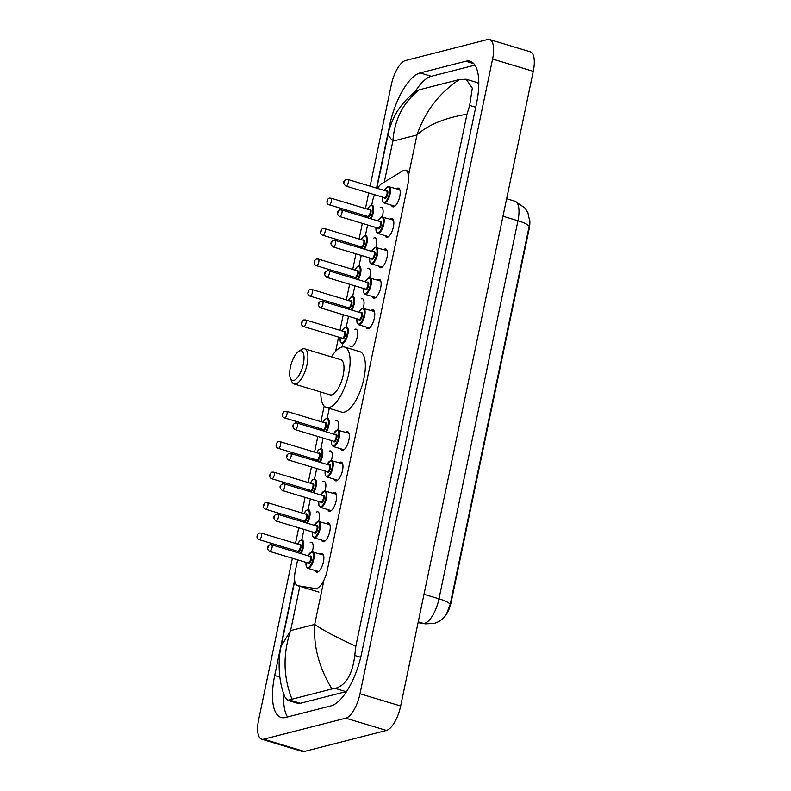<?xml version="1.0" encoding="UTF-8"?>
<svg xmlns="http://www.w3.org/2000/svg" width="791" height="791" viewBox="0 0 791 791"><rect width="100%" height="100%" fill="white"/><g stroke="black" fill="none" stroke-linecap="round" stroke-linejoin="round"><path stroke-width="1.19" d="M380.184 207.598A9.176 3.48 106.8 0 1 380.698 207.39A9.176 3.48 106.8 0 1 381.509 207.4A9.176 3.48 106.8 0 1 382.29 216.853M373.827 238.042A9.176 3.48 106.8 0 1 374.341 237.834A9.176 3.48 106.8 0 1 375.152 237.844A9.176 3.48 106.8 0 1 375.933 247.296M367.459 268.485A9.176 3.48 106.8 0 1 367.973 268.278A9.176 3.48 106.8 0 1 368.784 268.278A9.176 3.48 106.8 0 1 369.575 277.74M361.101 298.929A9.176 3.48 106.8 0 1 361.616 298.721A9.176 3.48 106.8 0 1 362.426 298.721A9.176 3.48 106.8 0 1 363.217 308.183M354.744 329.372A9.176 3.48 106.8 0 1 355.258 329.165A9.176 3.48 106.8 0 1 356.069 329.165A9.176 3.48 106.8 0 1 357.028 337.965A9.176 3.48 106.8 0 1 351.58 346.745A9.176 3.48 106.8 0 1 350.769 346.745A9.176 3.48 106.8 0 1 349.78 345.845M335.661 420.693A9.176 3.48 106.8 0 1 336.175 420.496A9.176 3.48 106.8 0 1 336.986 420.496A9.176 3.48 106.8 0 1 337.777 429.958M329.303 451.137A9.176 3.48 106.8 0 1 329.817 450.939A9.176 3.48 106.8 0 1 330.628 450.939A9.176 3.48 106.8 0 1 331.419 460.392M322.946 481.581A9.176 3.48 106.8 0 1 323.46 481.383A9.176 3.48 106.8 0 1 324.27 481.383A9.176 3.48 106.8 0 1 325.052 490.835M316.588 512.024A9.176 3.48 106.8 0 1 317.102 511.826A9.176 3.48 106.8 0 1 317.913 511.826A9.176 3.48 106.8 0 1 318.694 521.279M310.22 542.468A9.176 3.48 106.8 0 1 310.734 542.26A9.176 3.48 106.8 0 1 311.545 542.27A9.176 3.48 106.8 0 1 312.336 551.722M396.489 188.733A9.769 3.708 106.8 0 1 397.636 188.12A9.769 3.708 106.8 0 1 398.496 188.129A9.769 3.708 106.8 0 1 399.524 197.493A9.769 3.708 106.8 0 1 393.73 206.827A9.769 3.708 106.8 0 1 392.86 206.827A9.769 3.708 106.8 0 1 391.525 205.215M390.131 219.176A9.769 3.708 106.8 0 1 391.278 218.563A9.769 3.708 106.8 0 1 392.138 218.573A9.769 3.708 106.8 0 1 393.167 227.927A9.769 3.708 106.8 0 1 387.363 237.27A9.769 3.708 106.8 0 1 386.502 237.27A9.769 3.708 106.8 0 1 385.158 235.659M383.764 249.62A9.769 3.708 106.8 0 1 384.91 249.007A9.769 3.708 106.8 0 1 385.781 249.007A9.769 3.708 106.8 0 1 386.799 258.37A9.769 3.708 106.8 0 1 381.005 267.714A9.769 3.708 106.8 0 1 380.145 267.714A9.769 3.708 106.8 0 1 378.8 266.092M377.406 280.063A9.769 3.708 106.8 0 1 378.553 279.45A9.769 3.708 106.8 0 1 379.413 279.45A9.769 3.708 106.8 0 1 380.441 288.814A9.769 3.708 106.8 0 1 374.647 298.158A9.769 3.708 106.8 0 1 373.787 298.158A9.769 3.708 106.8 0 1 372.442 296.536M371.048 310.497A9.769 3.708 106.8 0 1 372.195 309.894A9.769 3.708 106.8 0 1 373.055 309.894A9.769 3.708 106.8 0 1 374.084 319.257A9.769 3.708 106.8 0 1 368.29 328.601A9.769 3.708 106.8 0 1 367.42 328.601A9.769 3.708 106.8 0 1 366.085 326.98M345.608 432.272A9.769 3.708 106.8 0 1 346.755 431.668A9.769 3.708 106.8 0 1 347.615 431.668A9.769 3.708 106.8 0 1 348.643 441.032A9.769 3.708 106.8 0 1 342.849 450.376A9.769 3.708 106.8 0 1 341.989 450.366A9.769 3.708 106.8 0 1 340.644 448.754M339.25 462.715A9.769 3.708 106.8 0 1 340.397 462.112A9.769 3.708 106.8 0 1 341.257 462.112A9.769 3.708 106.8 0 1 342.285 471.476A9.769 3.708 106.8 0 1 336.491 480.809A9.769 3.708 106.8 0 1 335.621 480.809A9.769 3.708 106.8 0 1 334.286 479.198M332.892 493.159A9.769 3.708 106.8 0 1 334.039 492.556A9.769 3.708 106.8 0 1 334.9 492.556A9.769 3.708 106.8 0 1 335.928 501.919A9.769 3.708 106.8 0 1 330.124 511.253A9.769 3.708 106.8 0 1 329.264 511.253A9.769 3.708 106.8 0 1 327.919 509.641M326.525 523.602A9.769 3.708 106.8 0 1 327.672 522.989A9.769 3.708 106.8 0 1 328.542 522.999A9.769 3.708 106.8 0 1 329.56 532.363A9.769 3.708 106.8 0 1 323.766 541.697A9.769 3.708 106.8 0 1 322.906 541.697A9.769 3.708 106.8 0 1 321.561 540.085M320.167 554.046A9.769 3.708 106.8 0 1 321.314 553.433A9.769 3.708 106.8 0 1 322.184 553.443A9.769 3.708 106.8 0 1 323.203 562.797A9.769 3.708 106.8 0 1 317.409 572.14A9.769 3.708 106.8 0 1 316.548 572.14A9.769 3.708 106.8 0 1 315.204 570.529M297.634 559.84L295.3 571.013A17.214 6.536 -73.2 0 0 297.535 585.647A17.214 6.536 -73.2 0 0 297.861 585.726L315.451 588.563A17.214 6.536 -73.2 0 0 316.647 588.494A17.214 6.536 -73.2 0 0 327.296 570.163L407.77 184.975A17.214 6.536 -73.2 0 0 405.536 170.342A17.214 6.536 -73.2 0 0 402.708 170.905L381.875 183.571A17.214 6.536 -73.2 0 0 377.515 188.406M443.988 617.395A15.494 5.883 -73.2 0 0 451.107 602.416L529.169 228.747A15.494 5.883 -73.2 0 0 529.683 219.839M374.469 194.685A17.214 6.536 -73.2 0 0 372.531 201.329L371.74 205.116M367.588 224.97L365.383 235.56M361.23 255.414L359.015 266.003M354.872 285.858L352.657 296.447M348.515 316.291L346.3 326.891M342.78 343.739L342.098 346.982M329.274 408.364L327.217 418.212M323.074 438.066L320.859 448.655M316.716 468.509L314.502 479.099M310.349 498.953L308.144 509.542M303.991 529.397L301.776 539.986M370.119 186.182L391.258 84.993A22.949 8.711 106.8 0 1 405.457 60.561L487.582 39.55A22.949 8.711 106.8 0 1 489.609 39.56L530.277 51.81A22.949 8.711 106.8 0 1 533.263 71.328L400.661 706.007A22.949 8.711 106.8 0 1 386.473 730.439L304.337 751.45A22.949 8.711 106.8 0 1 302.31 751.44L261.653 739.19A22.949 8.711 106.8 0 1 258.667 719.672L292.383 558.258M489.609 39.56A22.949 8.711 106.8 0 1 492.595 59.078L360.004 693.756A22.949 8.711 106.8 0 1 345.805 718.188L263.68 739.199A22.949 8.711 106.8 0 1 261.653 739.19M293.797 551.495L294.074 550.18M295.488 543.417L298.741 527.815M300.155 521.051L300.432 519.736M301.846 512.973L305.108 497.371M306.522 490.608L306.789 489.303M308.203 482.53L311.466 466.927M312.88 460.164L313.147 458.859M314.561 452.086L317.824 436.484M319.238 429.721L319.515 428.415M320.928 421.652L324.172 406.099M335.621 351.313L338.588 337.085M340.001 330.322L343.264 314.719M344.678 307.946L344.955 306.641M346.369 299.878L349.622 284.276M351.036 277.503L351.313 276.197M352.727 269.434L355.98 253.832M357.394 247.069L357.67 245.754M359.084 238.991L362.347 223.388M363.761 216.625L364.028 215.31M365.442 208.547L368.705 192.945M294.628 580.159L274.704 675.524A49.339 18.727 -73.2 0 0 281.121 717.486A49.339 18.727 -73.2 0 0 285.492 717.496L331.113 705.829A49.339 18.727 -73.2 0 0 361.635 653.287L476.558 103.226A49.339 18.727 -73.2 0 0 470.131 61.263A49.339 18.727 -73.2 0 0 465.77 61.253L420.15 72.92A49.339 18.727 -73.2 0 0 389.617 125.462L376.536 188.11M283.811 693.885A49.339 18.727 -73.2 0 0 287.529 716.972M474.907 65.149L431.332 76.292A49.339 18.727 -73.2 0 0 414.919 92.053M478.782 84.311A30.978 11.756 -73.2 0 0 476.024 82.215L466.117 79.229L472.306 88.147L469.676 105.44L466.977 114.25C444.72 117.918 428.05 124.82 416.956 134.974C425.093 111.511 439.203 93.041 459.274 79.555L466.117 79.229M287.706 700.292L284.987 697.039C277.562 679.884 278.353 656.965 281.102 646.385L290.594 630.605C282.783 654.167 283.247 677.027 291.978 699.195L287.706 700.292L297.604 703.268A30.978 11.756 -73.2 0 0 300.343 703.278L345.974 691.611A30.978 11.756 -73.2 0 0 346.695 691.383M419.289 89.788C403.37 102.148 394.551 119.263 392.85 141.144L387.926 135.024C388.865 129.793 391.001 123.683 394.353 116.682C399.307 106.083 410.153 95.029 416.115 91.163L419.289 89.788L459.274 79.555M291.978 699.195L331.963 688.961C319.139 667.94 313.384 646.435 314.699 624.435C322.51 630.002 336.224 637.249 355.851 646.188L466.977 114.25M355.851 646.188L354.764 655.492C352.45 674.347 345.944 685.313 335.246 688.378L331.963 688.961M418.103 622.527L423.175 623.348A20.082 18.559 99.2 0 0 425.4 623.862L433.775 623.476C438.461 622.428 442.644 619.432 446.302 614.478L450.168 604.502L529.149 226.444L529.762 221.332L527.923 212.769L525.095 208.092L514.971 201.24L506.645 198.729M299.947 350.799A15.494 5.883 106.8 0 1 303.329 363.979A15.494 5.883 106.8 0 1 293.748 380.471A15.494 5.883 106.8 0 1 290.465 378.474A15.494 5.883 106.8 0 1 291.217 363.939A15.494 5.883 106.8 0 1 298.612 351.412A15.494 5.883 106.8 0 1 299.947 350.799M298.612 351.412L301.49 349.543A18.361 6.971 106.8 0 1 303.062 348.821A18.361 6.971 106.8 0 1 304.683 348.821A18.361 6.971 106.8 0 1 306.611 366.431A18.361 6.971 106.8 0 1 295.715 383.991A18.361 6.971 106.8 0 1 294.094 383.981A18.361 6.971 106.8 0 1 291.82 381.608L290.465 378.474M294.094 383.981L330.183 394.857A18.361 6.971 -73.2 0 0 331.805 394.857A18.361 6.971 -73.2 0 0 342.701 377.297A18.361 6.971 -73.2 0 0 340.773 359.697L304.683 348.821M331.449 356.889A31.551 11.974 106.8 0 1 341.791 347.051A31.551 11.974 106.8 0 1 344.579 347.061A31.551 11.974 106.8 0 1 347.892 377.317A31.551 11.974 106.8 0 1 329.165 407.503A31.551 11.974 106.8 0 1 326.376 407.494A31.551 11.974 106.8 0 1 320.859 392.049M344.579 347.061L359.826 351.659A31.551 11.974 106.8 0 1 363.138 381.905A31.551 11.974 106.8 0 1 344.411 412.091A31.551 11.974 106.8 0 1 341.623 412.081L326.376 407.494M529.169 228.747L528.675 228.599M451.107 602.416L450.603 602.267M318.961 592.083L297.861 585.726M299.838 586.339L290.594 630.605L314.699 624.435L323.974 580.05M384.288 182.108L392.85 141.144L416.956 134.974L408.433 175.78M492.595 59.078L533.263 71.328M263.68 739.199L304.337 751.45M345.805 718.188L386.473 730.439M360.004 693.756L400.661 706.007M473.779 63.666L465.77 61.253M279.816 677.066L274.704 675.524M390.507 125.729L389.617 125.462M431.332 76.292L420.15 72.92M300.343 703.278L289.625 700.055M475.707 107.26L469.676 105.44M360.736 657.291L354.764 655.492M345.974 691.611L335.246 688.378M418.241 621.864L423.175 623.348A22.949 8.711 -73.2 0 0 424.777 623.259A22.949 8.711 -73.2 0 0 438.975 598.817A20.082 4.143 11.8 0 1 450.168 604.502M529.149 226.444A20.082 4.143 -168.2 0 0 517.957 220.758A22.949 8.711 -73.2 0 0 514.971 201.24M423.996 594.308L438.975 598.817L517.957 220.758L502.977 216.25M311.931 551.792A8.602 3.263 106.8 0 1 312.692 551.792A8.602 3.263 106.8 0 1 313.602 560.048A8.602 3.263 106.8 0 1 308.49 568.274A8.602 3.263 106.8 0 1 307.729 568.274L306.206 566.455L306.028 562.371M306.077 562.381A8.029 3.045 -73.2 0 0 308.095 567.572A8.029 3.045 -73.2 0 0 313.068 559.019A8.029 3.045 -73.2 0 0 311.308 552.187A8.029 3.045 -73.2 0 0 308.065 555.786M309.943 556.36A4.014 1.523 106.8 0 1 310.507 556.033A4.014 1.523 106.8 0 1 311.387 559.455A4.014 1.523 106.8 0 1 308.905 563.726A4.014 1.523 106.8 0 1 307.956 562.945M269.573 551.386L308.203 563.024A3.441 1.305 -73.2 0 0 308.51 563.024A3.441 1.305 -73.2 0 0 310.547 559.731A3.441 1.305 -73.2 0 0 310.191 556.429L271.56 544.791A3.441 1.305 106.8 0 1 271.926 548.094A3.441 1.305 106.8 0 1 269.879 551.386A3.441 1.305 106.8 0 1 269.573 551.386C266.468 548.618 266.597 546.413 269.968 544.762L271.56 544.791A3.441 1.305 106.8 0 0 271.254 544.791M268.139 546.769L267.912 547.876L268.139 546.769M318.298 521.348A8.602 3.263 106.8 0 1 319.06 521.348A8.602 3.263 106.8 0 1 319.96 529.604A8.602 3.263 106.8 0 1 314.848 537.831A8.602 3.263 106.8 0 1 314.086 537.831L312.564 536.011L312.386 531.928M312.435 531.938A8.029 3.045 -73.2 0 0 314.462 537.129A8.029 3.045 -73.2 0 0 319.426 528.576A8.029 3.045 -73.2 0 0 317.675 521.744A8.029 3.045 -73.2 0 0 314.423 525.343M316.311 525.916A4.014 1.523 106.8 0 1 316.865 525.59A4.014 1.523 106.8 0 1 317.745 529.011A4.014 1.523 106.8 0 1 315.263 533.282A4.014 1.523 106.8 0 1 314.324 532.511M275.94 520.943L314.561 532.58A3.441 1.305 -73.2 0 0 314.867 532.58A3.441 1.305 -73.2 0 0 316.914 529.288A3.441 1.305 -73.2 0 0 316.548 525.985L277.918 514.348A3.441 1.305 106.8 0 1 278.284 517.65A3.441 1.305 106.8 0 1 276.237 520.943A3.441 1.305 106.8 0 1 275.94 520.943C272.826 518.174 272.954 515.969 276.336 514.318L277.918 514.348A3.441 1.305 106.8 0 0 277.621 514.348M274.507 516.335L274.269 517.433L274.507 516.335M324.656 490.904A8.602 3.263 106.8 0 1 325.417 490.904A8.602 3.263 106.8 0 1 326.317 499.161A8.602 3.263 106.8 0 1 321.215 507.387A8.602 3.263 106.8 0 1 320.454 507.387L318.931 505.568L318.743 501.484M318.793 501.494A8.029 3.045 -73.2 0 0 320.82 506.685A8.029 3.045 -73.2 0 0 325.783 498.132A8.029 3.045 -73.2 0 0 324.033 491.3A8.029 3.045 -73.2 0 0 320.78 494.899M322.669 495.473A4.014 1.523 106.8 0 1 323.232 495.146A4.014 1.523 106.8 0 1 324.102 498.567A4.014 1.523 106.8 0 1 321.621 502.839A4.014 1.523 106.8 0 1 320.681 502.067M282.298 490.499L320.919 502.137A3.441 1.305 -73.2 0 0 321.225 502.137A3.441 1.305 -73.2 0 0 323.272 498.844A3.441 1.305 -73.2 0 0 322.906 495.542L284.285 483.904A3.441 1.305 106.8 0 1 284.641 487.207A3.441 1.305 106.8 0 1 282.605 490.499A3.441 1.305 106.8 0 1 282.298 490.499C279.183 487.731 279.312 485.526 282.694 483.874L284.285 483.904A3.441 1.305 106.8 0 0 283.979 483.904M280.864 485.892L280.637 486.989L280.864 485.892M331.014 460.461A8.602 3.263 106.8 0 1 331.775 460.461A8.602 3.263 106.8 0 1 332.675 468.717A8.602 3.263 106.8 0 1 327.573 476.943A8.602 3.263 106.8 0 1 326.812 476.943L325.289 475.124L325.101 471.041M325.15 471.05A8.029 3.045 -73.2 0 0 327.177 476.241A8.029 3.045 -73.2 0 0 332.151 467.689A8.029 3.045 -73.2 0 0 330.391 460.856A8.029 3.045 -73.2 0 0 327.138 464.465M329.026 465.029A4.014 1.523 106.8 0 1 329.59 464.703A4.014 1.523 106.8 0 1 330.47 468.124A4.014 1.523 106.8 0 1 327.978 472.395A4.014 1.523 106.8 0 1 327.039 471.624M288.656 460.055L327.286 471.693A3.441 1.305 -73.2 0 0 327.583 471.693A3.441 1.305 -73.2 0 0 329.629 468.401A3.441 1.305 -73.2 0 0 329.274 465.098L290.643 453.461A3.441 1.305 106.8 0 1 290.999 456.763A3.441 1.305 106.8 0 1 288.962 460.055A3.441 1.305 106.8 0 1 288.656 460.055C285.541 457.287 285.68 455.082 289.051 453.431L290.643 453.461A3.441 1.305 106.8 0 0 290.337 453.461M287.222 455.448L286.995 456.545L287.222 455.448M337.371 430.017A8.602 3.263 106.8 0 1 338.133 430.017A8.602 3.263 106.8 0 1 339.042 438.273A8.602 3.263 106.8 0 1 333.931 446.5A8.602 3.263 106.8 0 1 333.169 446.5L331.647 444.68L331.469 440.597M331.518 440.607A8.029 3.045 -73.2 0 0 333.535 445.798A8.029 3.045 -73.2 0 0 338.508 437.245A8.029 3.045 -73.2 0 0 336.748 430.413A8.029 3.045 -73.2 0 0 333.505 434.022M335.384 434.585A4.014 1.523 106.8 0 1 335.948 434.259A4.014 1.523 106.8 0 1 336.828 437.68A4.014 1.523 106.8 0 1 334.346 441.951A4.014 1.523 106.8 0 1 333.397 441.18M295.013 429.612L333.644 441.249A3.441 1.305 -73.2 0 0 333.95 441.249A3.441 1.305 -73.2 0 0 335.987 437.957A3.441 1.305 -73.2 0 0 335.631 434.664L297.001 423.017A3.441 1.305 106.8 0 1 297.367 426.319A3.441 1.305 106.8 0 1 295.32 429.612A3.441 1.305 106.8 0 1 295.013 429.612C291.899 426.843 292.037 424.638 295.409 422.987L297.001 423.017A3.441 1.305 106.8 0 0 296.694 423.017M293.58 425.004L293.352 426.102L293.58 425.004M362.812 308.253A8.602 3.263 106.8 0 1 363.573 308.253A8.602 3.263 106.8 0 1 364.483 316.499A8.602 3.263 106.8 0 1 359.371 324.735A8.602 3.263 106.8 0 1 358.61 324.735L357.087 322.906L356.909 318.822M356.959 318.842A8.029 3.045 -73.2 0 0 358.976 324.033A8.029 3.045 -73.2 0 0 363.949 315.48A8.029 3.045 -73.2 0 0 362.189 308.648A8.029 3.045 -73.2 0 0 358.936 312.247M360.825 312.811A4.014 1.523 106.8 0 1 361.388 312.494A4.014 1.523 106.8 0 1 362.268 315.906A4.014 1.523 106.8 0 1 359.776 320.187A4.014 1.523 106.8 0 1 358.837 319.406M320.454 307.847L359.084 319.485A3.441 1.305 -73.2 0 0 359.391 319.485A3.441 1.305 -73.2 0 0 361.428 316.192A3.441 1.305 -73.2 0 0 361.072 312.89L322.441 301.252A3.441 1.305 106.8 0 1 322.797 304.555A3.441 1.305 106.8 0 1 320.76 307.847A3.441 1.305 106.8 0 1 320.454 307.847C317.339 305.079 317.478 302.864 320.849 301.213L322.441 301.252A3.441 1.305 106.8 0 0 322.135 301.252M319.02 303.23L318.793 304.327L319.02 303.23M369.17 277.809A8.602 3.263 106.8 0 1 369.931 277.809A8.602 3.263 106.8 0 1 370.841 286.055A8.602 3.263 106.8 0 1 365.729 294.292A8.602 3.263 106.8 0 1 364.967 294.292L363.445 292.462L363.267 288.379M363.316 288.399A8.029 3.045 -73.2 0 0 365.333 293.59A8.029 3.045 -73.2 0 0 370.307 285.037A8.029 3.045 -73.2 0 0 368.547 278.205A8.029 3.045 -73.2 0 0 365.304 281.804M367.182 282.377A4.014 1.523 106.8 0 1 367.746 282.051A4.014 1.523 106.8 0 1 368.626 285.462A4.014 1.523 106.8 0 1 366.144 289.743A4.014 1.523 106.8 0 1 365.195 288.962M326.812 277.404L365.442 289.041A3.441 1.305 -73.2 0 0 365.749 289.041A3.441 1.305 -73.2 0 0 367.785 285.749A3.441 1.305 -73.2 0 0 367.429 282.446L328.799 270.809A3.441 1.305 106.8 0 1 329.165 274.111A3.441 1.305 106.8 0 1 327.118 277.404A3.441 1.305 106.8 0 1 326.812 277.404C323.707 274.635 323.835 272.43 327.207 270.779L328.799 270.809A3.441 1.305 106.8 0 0 328.492 270.809M325.378 272.786L325.15 273.884L325.378 272.786M375.537 247.365A8.602 3.263 106.8 0 1 376.298 247.365A8.602 3.263 106.8 0 1 377.198 255.612A8.602 3.263 106.8 0 1 372.086 263.848A8.602 3.263 106.8 0 1 371.325 263.848L369.802 262.019L369.624 257.935M369.674 257.955A8.029 3.045 -73.2 0 0 371.701 263.146A8.029 3.045 -73.2 0 0 376.664 254.593A8.029 3.045 -73.2 0 0 374.914 247.761A8.029 3.045 -73.2 0 0 371.661 251.36M373.55 251.934A4.014 1.523 106.8 0 1 374.103 251.607A4.014 1.523 106.8 0 1 374.983 255.018A4.014 1.523 106.8 0 1 372.502 259.3A4.014 1.523 106.8 0 1 371.562 258.519M333.169 246.96L371.8 258.598A3.441 1.305 -73.2 0 0 372.106 258.598A3.441 1.305 -73.2 0 0 374.153 255.305A3.441 1.305 -73.2 0 0 373.787 252.003L335.157 240.365A3.441 1.305 106.8 0 1 335.522 243.668A3.441 1.305 106.8 0 1 333.476 246.96A3.441 1.305 106.8 0 1 333.169 246.96C330.065 244.192 330.193 241.987 333.575 240.335L335.157 240.365A3.441 1.305 106.8 0 0 334.86 240.365M331.736 242.343L331.508 243.44L331.736 242.343M381.895 216.922A8.602 3.263 106.8 0 1 382.656 216.922A8.602 3.263 106.8 0 1 383.556 225.178A8.602 3.263 106.8 0 1 378.454 233.404A8.602 3.263 106.8 0 1 377.693 233.404L376.17 231.585L375.982 227.492M376.032 227.511A8.029 3.045 -73.2 0 0 378.058 232.702A8.029 3.045 -73.2 0 0 383.022 224.15A8.029 3.045 -73.2 0 0 381.272 217.317A8.029 3.045 -73.2 0 0 378.019 220.916M379.907 221.49A4.014 1.523 106.8 0 1 380.471 221.164A4.014 1.523 106.8 0 1 381.341 224.575A4.014 1.523 106.8 0 1 378.859 228.856A4.014 1.523 106.8 0 1 377.92 228.075M339.537 216.516L378.157 228.154A3.441 1.305 -73.2 0 0 378.464 228.154A3.441 1.305 -73.2 0 0 380.511 224.862A3.441 1.305 -73.2 0 0 380.145 221.559L341.524 209.922A3.441 1.305 106.8 0 1 341.88 213.224A3.441 1.305 106.8 0 1 339.833 216.516A3.441 1.305 106.8 0 1 339.537 216.516C336.422 213.748 336.551 211.543 339.932 209.892L341.524 209.922A3.441 1.305 106.8 0 0 341.218 209.922M338.103 211.899L337.866 213.006L338.103 211.899M388.252 186.478A8.602 3.263 106.8 0 1 389.014 186.478A8.602 3.263 106.8 0 1 389.914 194.734A8.602 3.263 106.8 0 1 384.812 202.961A8.602 3.263 106.8 0 1 384.05 202.961L382.528 201.141L382.34 197.058M382.389 197.068A8.029 3.045 -73.2 0 0 384.416 202.259A8.029 3.045 -73.2 0 0 389.39 193.706A8.029 3.045 -73.2 0 0 387.63 186.874A8.029 3.045 -73.2 0 0 384.377 190.473M386.265 191.046A4.014 1.523 106.8 0 1 386.829 190.72A4.014 1.523 106.8 0 1 387.709 194.141A4.014 1.523 106.8 0 1 385.217 198.412A4.014 1.523 106.8 0 1 384.278 197.641M345.894 186.073L384.525 197.71A3.441 1.305 -73.2 0 0 384.822 197.71A3.441 1.305 -73.2 0 0 386.868 194.418A3.441 1.305 -73.2 0 0 386.512 191.115L347.882 179.478A3.441 1.305 106.8 0 1 348.238 182.78A3.441 1.305 106.8 0 1 346.201 186.073A3.441 1.305 106.8 0 1 345.894 186.073C342.78 183.304 342.918 181.099 346.29 179.448L347.882 179.478A3.441 1.305 106.8 0 0 347.575 179.478M344.461 181.455L344.233 182.563L344.461 181.455M301.48 540.055A8.602 3.263 106.8 0 1 302.231 540.055A8.602 3.263 106.8 0 1 303.685 545.246A8.602 3.263 106.8 0 1 300.976 553.651M300.214 553.423A8.029 3.045 -73.2 0 0 302.953 544.673A8.029 3.045 -73.2 0 0 300.857 540.451A8.029 3.045 -73.2 0 0 297.604 544.06M299.482 544.623A4.014 1.523 106.8 0 1 300.046 544.297A4.014 1.523 106.8 0 1 300.926 547.718A4.014 1.523 106.8 0 1 298.444 551.989A4.014 1.523 106.8 0 1 297.505 551.218M297.742 551.287A3.441 1.305 -73.2 0 0 298.049 551.287A3.441 1.305 -73.2 0 0 300.096 547.995A3.441 1.305 -73.2 0 0 299.73 544.702L261.099 533.055A3.441 1.305 106.8 0 1 261.465 536.357A3.441 1.305 106.8 0 1 259.418 539.65A3.441 1.305 106.8 0 1 259.112 539.65L297.742 551.287M260.793 533.055A3.441 1.305 106.8 0 1 261.099 533.055L259.517 533.025C257.668 532.857 255.127 538.305 259.112 539.65M257.451 536.14L257.678 535.042L257.451 536.14M295.616 550.645A8.029 3.045 -73.2 0 0 295.518 552.009M307.837 509.612A8.602 3.263 106.8 0 1 308.599 509.622A8.602 3.263 106.8 0 1 310.042 514.803A8.602 3.263 106.8 0 1 307.333 523.217M306.572 522.98A8.029 3.045 -73.2 0 0 309.321 514.229A8.029 3.045 -73.2 0 0 307.215 510.007A8.029 3.045 -73.2 0 0 303.962 513.616M305.85 514.18A4.014 1.523 106.8 0 1 306.404 513.853A4.014 1.523 106.8 0 1 307.284 517.274A4.014 1.523 106.8 0 1 304.802 521.556A4.014 1.523 106.8 0 1 303.863 520.775M304.1 520.844A3.441 1.305 -73.2 0 0 304.406 520.844A3.441 1.305 -73.2 0 0 306.453 517.551A3.441 1.305 -73.2 0 0 306.087 514.259L267.457 502.621A3.441 1.305 106.8 0 1 267.823 505.914A3.441 1.305 106.8 0 1 265.776 509.206A3.441 1.305 106.8 0 1 265.479 509.206L304.1 520.844M267.16 502.611A3.441 1.305 106.8 0 1 267.457 502.621L265.875 502.582C264.026 502.414 261.485 507.862 265.479 509.206M263.808 505.696L264.046 504.599L263.808 505.696M301.974 520.211A8.029 3.045 -73.2 0 0 301.885 521.566M314.195 479.168A8.602 3.263 106.8 0 1 314.956 479.178A8.602 3.263 106.8 0 1 316.4 484.359A8.602 3.263 106.8 0 1 313.701 492.773M312.939 492.536A8.029 3.045 -73.2 0 0 315.678 483.785A8.029 3.045 -73.2 0 0 313.572 479.573A8.029 3.045 -73.2 0 0 310.319 483.172M312.208 483.736A4.014 1.523 106.8 0 1 312.771 483.42A4.014 1.523 106.8 0 1 313.641 486.831A4.014 1.523 106.8 0 1 311.16 491.112A4.014 1.523 106.8 0 1 310.22 490.331M310.468 490.4A3.441 1.305 -73.2 0 0 310.764 490.41A3.441 1.305 -73.2 0 0 312.811 487.118A3.441 1.305 -73.2 0 0 312.445 483.815L273.824 472.178A3.441 1.305 106.8 0 1 274.18 475.47A3.441 1.305 106.8 0 1 272.144 478.763A3.441 1.305 106.8 0 1 271.837 478.763L310.468 490.4M273.518 472.178A3.441 1.305 106.8 0 1 273.824 472.178L272.233 472.138C270.384 471.97 267.842 477.418 271.837 478.763M270.176 475.253L270.403 474.155L270.176 475.253M308.332 489.767A8.029 3.045 -73.2 0 0 308.243 491.122M320.553 448.734A8.602 3.263 106.8 0 1 321.314 448.734A8.602 3.263 106.8 0 1 322.758 453.915A8.602 3.263 106.8 0 1 320.058 462.33M319.297 462.092A8.029 3.045 -73.2 0 0 322.036 453.342A8.029 3.045 -73.2 0 0 319.93 449.13A8.029 3.045 -73.2 0 0 316.677 452.729M318.565 453.292A4.014 1.523 106.8 0 1 319.129 452.976A4.014 1.523 106.8 0 1 320.009 456.387A4.014 1.523 106.8 0 1 317.517 460.669A4.014 1.523 106.8 0 1 316.578 459.887M316.825 459.966A3.441 1.305 -73.2 0 0 317.132 459.966A3.441 1.305 -73.2 0 0 319.168 456.674A3.441 1.305 -73.2 0 0 318.813 453.372L280.182 441.734A3.441 1.305 106.8 0 1 280.538 445.036A3.441 1.305 106.8 0 1 278.501 448.329A3.441 1.305 106.8 0 1 278.195 448.319L316.825 459.966M279.876 441.734A3.441 1.305 106.8 0 1 280.182 441.734L278.59 441.694C276.751 441.526 274.21 446.974 278.195 448.319M276.534 444.809L276.761 443.711L276.534 444.809M314.699 459.324A8.029 3.045 -73.2 0 0 314.6 460.678M326.91 418.291A8.602 3.263 106.8 0 1 327.672 418.291A8.602 3.263 106.8 0 1 329.125 423.472A8.602 3.263 106.8 0 1 326.416 431.886M325.655 431.659A8.029 3.045 -73.2 0 0 328.394 422.898A8.029 3.045 -73.2 0 0 326.288 418.686A8.029 3.045 -73.2 0 0 323.044 422.285M324.923 422.849A4.014 1.523 106.8 0 1 325.487 422.532A4.014 1.523 106.8 0 1 326.367 425.944A4.014 1.523 106.8 0 1 323.885 430.225A4.014 1.523 106.8 0 1 322.936 429.444M323.183 429.523A3.441 1.305 -73.2 0 0 323.489 429.523A3.441 1.305 -73.2 0 0 325.526 426.23A3.441 1.305 -73.2 0 0 325.17 422.928L286.54 411.29A3.441 1.305 106.8 0 1 286.906 414.593A3.441 1.305 106.8 0 1 284.859 417.885A3.441 1.305 106.8 0 1 284.552 417.885L323.183 429.523M286.233 411.29A3.441 1.305 106.8 0 1 286.54 411.29L284.948 411.261C283.109 411.083 280.568 416.531 284.552 417.885M282.891 414.365L283.119 413.268L282.891 414.365M321.057 428.88A8.029 3.045 -73.2 0 0 320.958 430.245M345.993 326.96A8.602 3.263 106.8 0 1 346.755 326.96A8.602 3.263 106.8 0 1 347.654 335.216A8.602 3.263 106.8 0 1 342.552 343.442A8.602 3.263 106.8 0 1 341.791 343.442L340.259 341.613L340.081 337.539M340.13 337.549A8.029 3.045 -73.2 0 0 342.157 342.74A8.029 3.045 -73.2 0 0 347.13 334.188A8.029 3.045 -73.2 0 0 345.37 327.355A8.029 3.045 -73.2 0 0 342.117 330.954M344.006 331.528A4.014 1.523 106.8 0 1 344.569 331.202A4.014 1.523 106.8 0 1 345.449 334.623A4.014 1.523 106.8 0 1 342.958 338.894A4.014 1.523 106.8 0 1 342.019 338.113M342.266 338.192A3.441 1.305 -73.2 0 0 342.562 338.192A3.441 1.305 -73.2 0 0 344.609 334.9A3.441 1.305 -73.2 0 0 344.253 331.597L305.623 319.96A3.441 1.305 106.8 0 1 305.979 323.262A3.441 1.305 106.8 0 1 303.942 326.554A3.441 1.305 106.8 0 1 303.635 326.554L342.266 338.192M305.316 319.96A3.441 1.305 106.8 0 1 305.623 319.96L304.031 319.93C302.192 319.762 299.641 325.2 303.635 326.554M301.974 323.044L302.202 321.937L301.974 323.044M352.351 296.516A8.602 3.263 106.8 0 1 353.112 296.516A8.602 3.263 106.8 0 1 354.556 301.697A8.602 3.263 106.8 0 1 351.857 310.112M351.095 309.884A8.029 3.045 -73.2 0 0 353.834 301.124A8.029 3.045 -73.2 0 0 351.728 296.912A8.029 3.045 -73.2 0 0 348.475 300.511M350.364 301.084A4.014 1.523 106.8 0 1 350.927 300.758A4.014 1.523 106.8 0 1 351.807 304.179A4.014 1.523 106.8 0 1 349.315 308.45A4.014 1.523 106.8 0 1 348.376 307.679M348.623 307.748A3.441 1.305 -73.2 0 0 348.93 307.748A3.441 1.305 -73.2 0 0 350.967 304.456A3.441 1.305 -73.2 0 0 350.611 301.153L311.98 289.516A3.441 1.305 106.8 0 1 312.346 292.818A3.441 1.305 106.8 0 1 310.299 296.111A3.441 1.305 106.8 0 1 309.993 296.111L348.623 307.748M311.674 289.516A3.441 1.305 106.8 0 1 311.98 289.516L310.388 289.486C308.549 289.318 306.008 294.766 309.993 296.111M308.332 292.601L308.559 291.503L308.332 292.601M346.498 307.106A8.029 3.045 -73.2 0 0 346.399 308.47M358.709 266.073A8.602 3.263 106.8 0 1 359.47 266.073A8.602 3.263 106.8 0 1 360.923 271.254A8.602 3.263 106.8 0 1 358.214 279.668M357.453 279.441A8.029 3.045 -73.2 0 0 360.192 270.68A8.029 3.045 -73.2 0 0 358.086 266.468A8.029 3.045 -73.2 0 0 354.843 270.067M356.721 270.641A4.014 1.523 106.8 0 1 357.285 270.314A4.014 1.523 106.8 0 1 358.165 273.735A4.014 1.523 106.8 0 1 355.683 278.007A4.014 1.523 106.8 0 1 354.734 277.236M354.981 277.305A3.441 1.305 -73.2 0 0 355.288 277.305A3.441 1.305 -73.2 0 0 357.334 274.012A3.441 1.305 -73.2 0 0 356.968 270.71L318.338 259.072A3.441 1.305 106.8 0 1 318.704 262.375A3.441 1.305 106.8 0 1 316.657 265.667A3.441 1.305 106.8 0 1 316.351 265.667L354.981 277.305M318.031 259.072A3.441 1.305 106.8 0 1 318.338 259.072L316.746 259.043C314.907 258.875 312.366 264.323 316.351 265.667M314.689 262.157L314.917 261.06L314.689 262.157M352.855 276.662A8.029 3.045 -73.2 0 0 352.756 278.027M365.076 235.629A8.602 3.263 106.8 0 1 365.838 235.629A8.602 3.263 106.8 0 1 367.281 240.82A8.602 3.263 106.8 0 1 364.572 249.224M363.811 248.997A8.029 3.045 -73.2 0 0 366.549 240.246A8.029 3.045 -73.2 0 0 364.453 236.025A8.029 3.045 -73.2 0 0 361.2 239.633M363.089 240.197A4.014 1.523 106.8 0 1 363.642 239.871A4.014 1.523 106.8 0 1 364.522 243.292A4.014 1.523 106.8 0 1 362.041 247.563A4.014 1.523 106.8 0 1 361.101 246.792M361.339 246.861A3.441 1.305 -73.2 0 0 361.645 246.861A3.441 1.305 -73.2 0 0 363.692 243.569A3.441 1.305 -73.2 0 0 363.326 240.266L324.696 228.629A3.441 1.305 106.8 0 1 325.061 231.931A3.441 1.305 106.8 0 1 323.015 235.224A3.441 1.305 106.8 0 1 322.718 235.224L361.339 246.861M324.399 228.629A3.441 1.305 106.8 0 1 324.696 228.629L323.114 228.599C321.265 228.431 318.724 233.879 322.718 235.224M321.047 231.714L321.284 230.616L321.047 231.714M359.213 246.219A8.029 3.045 -73.2 0 0 359.114 247.583M371.434 205.185A8.602 3.263 106.8 0 1 372.195 205.185A8.602 3.263 106.8 0 1 373.639 210.376A8.602 3.263 106.8 0 1 370.939 218.781M370.168 218.553A8.029 3.045 -73.2 0 0 372.917 209.803A8.029 3.045 -73.2 0 0 370.811 205.581A8.029 3.045 -73.2 0 0 367.558 209.19M369.446 209.753A4.014 1.523 106.8 0 1 370.01 209.427A4.014 1.523 106.8 0 1 370.88 212.848A4.014 1.523 106.8 0 1 368.398 217.12A4.014 1.523 106.8 0 1 367.459 216.348M367.706 216.418A3.441 1.305 -73.2 0 0 368.003 216.418A3.441 1.305 -73.2 0 0 370.05 213.125A3.441 1.305 -73.2 0 0 369.684 209.833L331.063 198.185A3.441 1.305 106.8 0 1 331.419 201.487A3.441 1.305 106.8 0 1 329.382 204.78A3.441 1.305 106.8 0 1 329.076 204.78L367.706 216.418M330.757 198.185A3.441 1.305 106.8 0 1 331.063 198.185L329.471 198.155C327.622 197.987 325.081 203.435 329.076 204.78M327.415 201.27L327.642 200.172L327.415 201.27M365.571 215.775A8.029 3.045 -73.2 0 0 365.482 217.139M318.625 592.004L297.535 585.647M409.333 171.489L405.536 170.342M281.112 646.346L294.746 581.059M376.823 188.199L387.926 135.034M425.4 623.862L418.073 622.675M308.015 555.776L311.674 551.782L323.519 555.055M307.729 568.274L318.555 571.537M314.373 525.333L318.041 521.338L329.877 524.611M314.086 537.831L324.913 541.093M320.731 494.889L324.399 490.895L336.244 494.167M320.454 507.387L331.281 510.65M327.088 464.446L330.757 460.451L342.602 463.724M326.812 476.943L337.638 480.206M333.456 434.002L337.114 430.017L348.96 433.28M333.169 446.5L343.996 449.763M358.887 312.227L362.555 308.243L374.4 311.516M358.61 324.735L369.437 327.988M365.254 281.794L368.913 277.799L380.758 281.072M364.967 294.292L375.794 297.554M371.612 251.35L375.28 247.356L387.115 250.628M371.325 263.848L382.152 267.111M377.969 220.907L381.638 216.912L393.483 220.185M377.693 233.404L388.51 236.667M384.327 190.463L387.995 186.468L399.841 189.741M384.05 202.961L394.877 206.224M302.231 540.055L299.937 540.757L297.554 544.04M295.567 550.635L295.458 551.989M308.599 509.622L306.305 510.314L303.912 513.596M301.925 520.191L301.816 521.546M314.956 479.178L312.663 479.87L310.27 483.153M308.282 489.748L308.183 491.102M321.314 448.734L319.02 449.426L316.627 452.709M314.64 459.304L314.541 460.669M327.672 418.291L325.378 418.983L322.995 422.275M321.008 428.86L320.899 430.225M346.755 326.96L344.461 327.652L342.068 330.945M353.112 296.516L350.818 297.208L348.426 300.501M346.448 307.096L346.339 308.45M359.47 266.073L357.176 266.765L354.793 270.057M352.806 276.652L352.697 278.007M365.838 235.629L363.544 236.321L361.151 239.614M359.163 246.209L359.055 247.563M372.195 205.185L369.901 205.887L367.508 209.17M365.521 215.765L365.422 217.12"/></g></svg>
